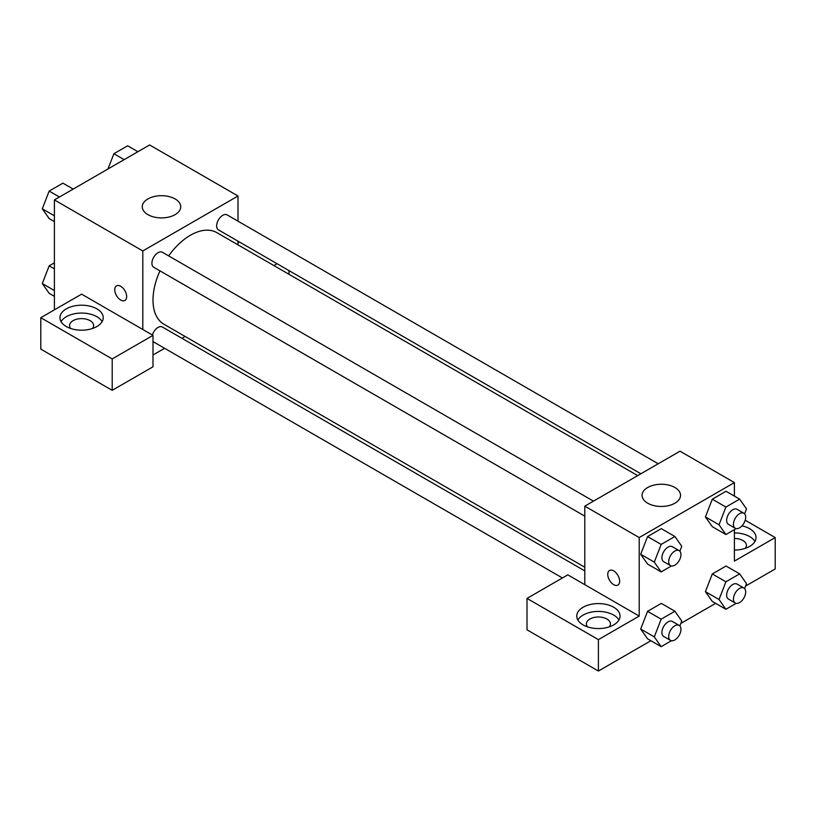 <?xml version="1.0" encoding="UTF-8"?>
<svg xmlns="http://www.w3.org/2000/svg" width="816" height="816" viewBox="0 0 816 816"><rect width="100%" height="100%" fill="white"/><g stroke="black" fill="none" stroke-linecap="round" stroke-linejoin="round"><path stroke-width="1.22" d="M54.397 309.856L54.397 199.92L149.603 144.962L237.997 196.003L237.997 221.177M237.997 241.169L237.997 244.851M238.813 241.638A21.634 12.495 180 0 1 237.997 243.352M273.89 265.577L277.083 263.731M288.997 270.616L288.997 274.298M175.103 198.941A19.237 11.108 180 0 1 180.734 206.795A19.237 11.108 180 0 1 161.497 217.903A19.237 11.108 180 0 1 142.27 206.795A19.237 11.108 180 0 1 154.142 196.534A19.237 11.108 180 0 1 175.103 198.941M142.8 329.48L81.6 294.148L40.8 317.699L112.2 358.928L153 335.366L142.8 329.48L142.8 250.961L54.397 199.92M142.8 250.961L237.997 196.003M116.494 285.875A8.415 4.855 -120 0 0 115.209 292.618A8.415 4.855 -120 0 0 120.707 300.033A8.415 4.855 60 0 1 115.199 292.618A8.415 4.855 60 0 1 116.494 285.875A8.415 4.855 60 0 1 124.909 290.741A8.415 4.855 60 0 1 124.909 300.451A8.415 4.855 60 0 1 120.697 300.033A8.415 4.855 -120 0 0 124.909 300.451M66.3 308.866A21.634 12.495 180 0 1 89.882 306.163A21.634 12.495 180 0 1 103.234 317.699A21.634 12.495 180 0 1 81.6 330.194A21.634 12.495 180 0 1 59.966 317.699A21.634 12.495 180 0 1 66.3 308.866M102.143 321.626A21.634 12.495 0 0 0 66.3 316.72A21.634 12.495 0 0 0 61.057 321.626M70.717 328.501A12.026 6.936 180 0 1 69.574 325.553A12.026 6.936 180 0 1 77 319.148A12.026 6.936 180 0 1 90.097 320.647A12.026 6.936 180 0 1 93.626 325.553A12.026 6.936 180 0 1 92.483 328.501M40.8 317.699L40.8 349.115L112.2 390.334L153 366.782L153 335.366M112.2 358.928L112.2 390.334M185.11 336.467L181.917 338.303M164.608 348.299L153 355.001M153 341.435A8.66 4.998 120 0 0 153.704 342.006L562.408 577.963M584.797 570.904L162.364 327.012A8.66 4.998 120 0 0 152.388 335.019M658.196 463.774L227.093 214.883A8.66 4.998 120 0 0 220.422 217.209A8.66 4.998 120 0 0 216.648 225.91A8.66 4.998 120 0 0 218.443 229.877L640.876 473.77M593.456 501.146L162.364 252.256A8.66 4.998 120 0 0 155.693 254.582A8.66 4.998 120 0 0 151.909 263.293A8.66 4.998 120 0 0 153.704 267.25L584.797 516.14M159.987 270.871A52.887 30.539 120 0 0 153 300.033A52.887 30.539 120 0 0 163.955 324.248L584.797 567.222M637.694 475.616L216.842 232.642A52.887 30.539 120 0 0 168.637 255.887M584.797 584.664L567.803 574.852L527.003 598.414L598.403 639.632L639.203 616.08L584.797 584.664L584.797 506.144L680.003 451.187L734.4 482.593L734.4 496.097M527.003 598.414L527.003 629.819L598.403 671.038L650.893 640.733M680.83 623.444L715.632 603.361M745.569 586.072L775.2 568.966L775.2 537.56L734.4 561.112L734.4 529.625M734.4 538.468A12.026 6.936 180 0 1 742.897 540.498A12.026 6.936 180 0 1 746.426 545.404A12.026 6.936 180 0 1 745.283 548.352M754.943 541.487A21.634 12.495 0 0 0 734.4 532.919M741.979 525.851A21.634 12.495 180 0 1 756.034 537.56A21.634 12.495 180 0 1 734.4 550.045M587.51 626.872A12.026 6.936 180 0 1 586.378 623.924A12.026 6.936 180 0 1 598.403 616.988A12.026 6.936 180 0 1 610.419 623.924A12.026 6.936 180 0 1 609.287 626.872M618.946 619.997A21.634 12.495 0 0 0 583.103 615.091A21.634 12.495 0 0 0 577.861 619.997M583.103 607.247A21.634 12.495 180 0 1 606.676 604.534A21.634 12.495 180 0 1 620.038 616.08A21.634 12.495 180 0 1 598.403 628.565A21.634 12.495 180 0 1 576.759 616.08A21.634 12.495 180 0 1 583.103 607.247M598.403 639.632L598.403 671.038M745.212 520.241L775.2 537.56M736.185 603.35L725.893 609.287L719.029 599.515L725.893 581.808L712.297 573.954L726.036 566.018L712.297 573.954L705.432 591.661L712.297 601.433L705.412 591.682M736.185 528.595L725.893 534.531L712.297 526.687L705.412 516.926M725.893 534.531L719.029 524.759L725.893 507.052L712.297 499.198L726.036 491.263L712.297 499.198L705.432 516.905L712.297 526.687M671.446 565.967L661.164 571.914L647.557 564.06L640.672 554.299M661.164 571.914L654.289 562.132L661.164 544.425L647.557 536.571L661.307 528.646L647.557 536.571L640.693 554.278L647.557 564.06M671.446 640.723L661.164 646.66L654.289 636.888L661.164 619.181L647.557 611.327L661.307 603.391L647.557 611.327L640.693 629.034L647.557 638.806L640.672 629.054M639.203 616.08L639.203 537.56L734.4 482.593M674.903 487.499A19.237 11.108 180 0 1 680.534 495.353A19.237 11.108 180 0 1 661.297 506.461A19.237 11.108 180 0 1 642.07 495.353A19.237 11.108 180 0 1 653.942 485.092A19.237 11.108 180 0 1 674.903 487.499M639.203 537.56L584.797 506.144M609.491 570.506A8.415 4.855 -120 0 0 608.206 577.249A8.415 4.855 -120 0 0 613.703 584.664A8.415 4.855 60 0 1 608.206 577.249A8.415 4.855 60 0 1 609.491 570.506A8.415 4.855 60 0 1 617.906 575.372A8.415 4.855 60 0 1 617.906 585.082A8.415 4.855 60 0 1 613.703 584.664A8.415 4.855 -120 0 0 617.906 585.082M661.164 544.425L674.903 536.489L681.768 546.271L679.861 551.198M679.157 550.637L672.364 546.71A8.66 4.998 120 0 0 665.693 549.025A8.66 4.998 120 0 0 661.909 557.736A8.66 4.998 120 0 0 663.704 561.694L670.507 565.621A8.66 4.998 120 0 0 679.157 560.623A8.66 4.998 120 0 0 679.157 550.637A8.66 4.998 120 0 0 672.486 552.952A8.66 4.998 120 0 0 668.712 561.663A8.66 4.998 120 0 0 670.507 565.621M654.289 562.132L640.693 554.278M674.903 536.489L661.307 528.646M725.893 507.052L739.643 499.117L746.507 508.898L744.6 513.825M743.896 513.254L737.093 509.327A8.66 4.998 120 0 0 730.422 511.652A8.66 4.998 120 0 0 726.648 520.363A8.66 4.998 120 0 0 728.443 524.321L735.236 528.248A8.66 4.998 120 0 0 743.896 523.25A8.66 4.998 120 0 0 743.896 513.254A8.66 4.998 120 0 0 737.225 515.579A8.66 4.998 120 0 0 733.451 524.29A8.66 4.998 120 0 0 735.236 528.248M719.029 524.759L705.432 516.905M739.643 499.117L726.036 491.263M661.164 619.181L674.903 611.245L681.768 621.017L679.861 625.943M679.157 625.382L672.364 621.455A8.66 4.998 120 0 0 665.693 623.781A8.66 4.998 120 0 0 661.909 632.482A8.66 4.998 120 0 0 663.704 636.449L670.507 640.376A8.66 4.998 120 0 0 679.157 635.378A8.66 4.998 120 0 0 679.157 625.382A8.66 4.998 120 0 0 672.486 627.698A8.66 4.998 120 0 0 668.712 636.409A8.66 4.998 120 0 0 670.507 640.376M661.164 646.66L647.557 638.806M654.289 636.888L640.693 629.034M674.903 611.245L661.307 603.391M725.893 581.808L739.643 573.872L746.507 583.644L744.6 588.571M743.896 588.01L737.093 584.083A8.66 4.998 120 0 0 730.422 586.398A8.66 4.998 120 0 0 726.648 595.109A8.66 4.998 120 0 0 728.443 599.077L735.236 603.004A8.66 4.998 120 0 0 743.896 598.006A8.66 4.998 120 0 0 743.896 588.01A8.66 4.998 120 0 0 737.225 590.325A8.66 4.998 120 0 0 733.451 599.036A8.66 4.998 120 0 0 735.236 603.004M725.893 609.287L712.297 601.433M719.029 599.515L705.432 591.661M739.643 573.872L726.036 566.018M54.397 221.595L49.164 218.576L42.289 208.804L49.164 191.097L62.903 183.161L73.175 189.088M54.397 215.791L42.289 208.804M59.425 197.023L49.164 191.097M107.967 168.994L113.893 153.714L127.643 145.789L137.904 151.715M124.165 159.65L113.893 153.714M54.397 296.351L49.164 293.321L42.289 283.55L49.164 265.843L54.397 262.823M54.397 290.547L42.289 283.55M54.397 268.872L49.164 265.843"/></g></svg>
